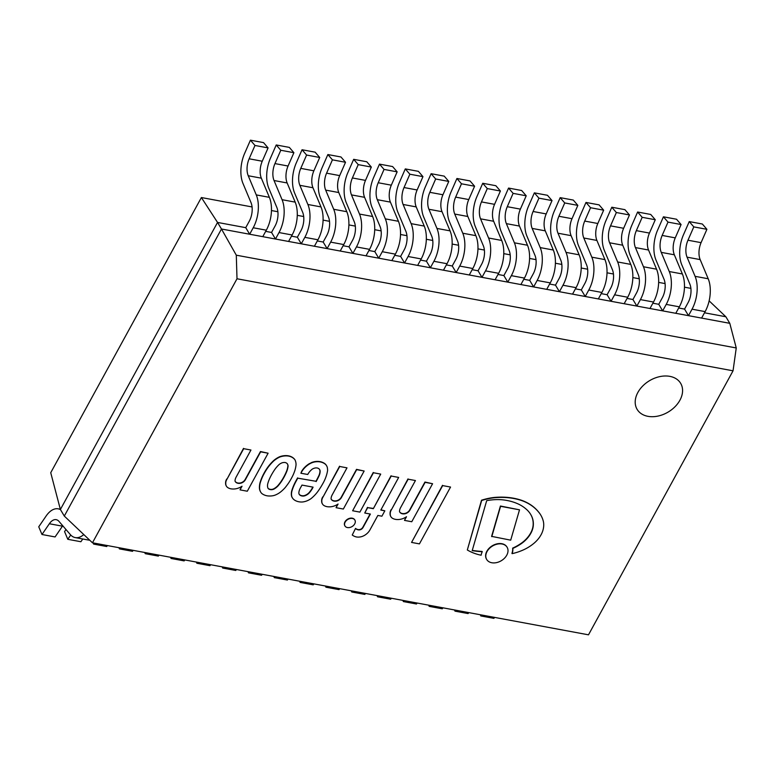<?xml version="1.0" encoding="UTF-8"?>
<svg xmlns="http://www.w3.org/2000/svg" width="775" height="775" viewBox="0 0 775 775"><rect width="100%" height="100%" fill="white"/><g stroke="black" fill="none" stroke-linecap="round" stroke-linejoin="round"><path stroke-width="1.16" d="M637.873 392.45A25.362 18.242 -30.9 0 1 659.757 376.621A25.362 18.242 -30.9 0 1 680.653 383.325A25.362 18.242 -30.9 0 1 668.253 412A25.362 18.242 -30.9 0 1 637.127 409.374A25.362 18.242 -30.9 0 1 637.873 392.45A25.362 18.242 -30.9 0 1 659.757 376.621A25.362 18.242 -30.9 0 1 680.653 383.325A25.362 18.242 -30.9 0 1 668.253 412A25.362 18.242 -30.9 0 1 637.127 409.374A25.362 18.242 -30.9 0 1 637.873 392.45M736.25 347.956L733.043 370.808L237.005 278.767L236.297 255.188L736.25 347.956L729.788 323.32L725.855 316.752L709.135 300.865M733.043 370.808L588.496 634.822L92.457 542.791L237.005 278.767M92.457 542.791L64.306 516.063L221.476 229.003L729.788 323.32L221.476 229.003L236.297 255.188M201.384 197.538L50.733 472.711L60.382 509.495L217.542 222.435L201.384 197.538L252.069 206.944M690.893 288.368L684.47 287.176M665.076 283.582L658.653 282.391M639.268 278.787L632.836 277.595M613.451 274.001L607.028 272.81M587.644 269.216L581.211 268.014M561.827 264.42L555.404 263.229M536.009 259.635L529.587 258.443M510.202 254.839L503.769 253.648M484.385 250.054L477.962 248.862M458.577 245.258L452.145 244.067M432.76 240.473L426.337 239.281M406.952 235.687L400.52 234.496M381.135 230.892L374.703 229.7M355.318 226.106L348.895 224.915M329.511 221.311L323.078 220.119M303.693 216.525L297.271 215.334M277.886 211.74L271.453 210.548M217.542 222.435L245.733 227.666L249.666 234.234L253.212 227.763A25.401 13.679 -79.5 0 0 256.263 194.903L248.233 175.741A14.376 7.74 100.5 0 1 249.143 158.797L254.975 145.468L250.422 140.178L244.59 153.508A25.401 13.679 -79.5 0 0 242.972 183.423L251.003 202.595A14.376 7.74 100.5 0 1 249.279 221.195L245.733 227.666L217.542 222.435L221.476 229.003L64.306 516.063L60.382 509.495L217.542 222.435M265.68 231.367L271.55 232.452L275.086 225.98A14.376 7.74 -79.5 0 0 276.82 207.39L268.789 188.218A25.401 13.679 100.5 0 1 270.407 158.294L276.229 144.964L280.792 150.263L274.96 163.593A14.376 7.74 -79.5 0 0 274.04 180.527L282.071 199.698A25.401 13.679 100.5 0 1 279.019 232.558L275.483 239.029L271.55 232.452L265.68 231.367M291.487 236.152L297.358 237.247L300.903 230.776A14.376 7.74 -79.5 0 0 302.628 212.176L294.597 193.004A25.401 13.679 100.5 0 1 296.215 163.079L302.047 149.749L306.6 155.048L300.768 168.378A14.376 7.74 -79.5 0 0 299.857 185.322L307.888 204.484A25.401 13.679 100.5 0 1 304.837 237.344L301.291 243.815L297.358 237.247L291.487 236.152M317.304 240.947L323.175 242.032L326.721 235.561A14.376 7.74 -79.5 0 0 328.445 216.961L320.414 197.799A25.401 13.679 100.5 0 1 322.032 167.875L327.864 154.545L332.417 159.844L326.585 173.174A14.376 7.74 -79.5 0 0 325.674 190.108L333.705 209.279A25.401 13.679 100.5 0 1 330.644 242.129L327.108 248.601L323.175 242.032L317.304 240.947M343.112 245.733L348.983 246.818L352.528 240.357A14.376 7.74 -79.5 0 0 354.262 221.757L346.231 202.585A25.401 13.679 100.5 0 1 347.839 172.66L353.671 159.33L358.224 164.629L352.402 177.959A14.376 7.74 -79.5 0 0 351.482 194.893L359.513 214.065A25.401 13.679 100.5 0 1 356.461 246.925L352.916 253.396L348.983 246.818L343.112 245.733M368.929 250.519L374.8 251.613L378.345 245.142A14.376 7.74 -79.5 0 0 380.07 226.542L372.039 207.371A25.401 13.679 100.5 0 1 373.657 177.456L379.488 164.126L384.042 169.415L378.21 182.745A14.376 7.74 -79.5 0 0 377.299 199.688L385.33 218.86A25.401 13.679 100.5 0 1 382.278 251.71L378.733 258.182L374.8 251.613L368.929 250.519M394.737 255.314L400.617 256.399L404.153 249.928A14.376 7.74 -79.5 0 0 405.887 231.338L397.856 212.166A25.401 13.679 100.5 0 1 399.474 182.241L405.296 168.911L409.859 174.21L404.027 187.54A14.376 7.74 -79.5 0 0 403.107 204.474L411.137 223.646A25.401 13.679 100.5 0 1 408.086 256.506L404.55 262.977L400.617 256.399L394.737 255.314M420.554 260.1L426.424 261.194L429.97 254.723A14.376 7.74 -79.5 0 0 431.694 236.123L423.663 216.952A25.401 13.679 100.5 0 1 425.281 187.027L431.113 173.697L435.666 178.996L429.834 192.326A14.376 7.74 -79.5 0 0 428.924 209.269L436.955 228.431A25.401 13.679 100.5 0 1 433.903 261.291L430.358 267.762L426.424 261.194L420.554 260.1M446.371 264.895L452.242 265.98L455.778 259.509A14.376 7.74 -79.5 0 0 457.512 240.909L449.481 221.747A25.401 13.679 100.5 0 1 451.098 191.822L456.93 178.492L461.483 183.791L455.652 197.121A14.376 7.74 -79.5 0 0 454.741 214.055L462.772 233.227A25.401 13.679 100.5 0 1 459.711 266.077L456.175 272.548L452.242 265.98L446.371 264.895M472.178 269.681L478.049 270.775L481.595 264.304A14.376 7.74 -79.5 0 0 483.319 245.704L475.298 226.532A25.401 13.679 100.5 0 1 476.906 196.608L482.738 183.278L487.291 188.577L481.469 201.907A14.376 7.74 -79.5 0 0 480.548 218.841L488.579 238.012A25.401 13.679 100.5 0 1 485.528 270.872L481.982 277.343L478.049 270.775L472.178 269.681M497.996 274.466L503.866 275.561L507.412 269.09A14.376 7.74 -79.5 0 0 509.136 250.49L501.105 231.328A25.401 13.679 100.5 0 1 502.723 201.403L508.555 188.073L513.108 193.362L507.276 206.693A14.376 7.74 -79.5 0 0 506.366 223.636L514.397 242.807A25.401 13.679 100.5 0 1 511.345 275.658L507.799 282.129L503.866 275.561L497.996 274.466M523.803 279.262L529.683 280.347L533.219 273.875A14.376 7.74 -79.5 0 0 534.953 255.285L526.923 236.113A25.401 13.679 100.5 0 1 528.531 206.189L534.363 192.859L538.925 198.158L533.093 211.488A14.376 7.74 -79.5 0 0 532.173 228.422L540.204 247.593A25.401 13.679 100.5 0 1 537.153 280.453L533.617 286.924L529.683 280.347L523.803 279.262M549.62 284.047L555.491 285.142L559.037 278.671A14.376 7.74 -79.5 0 0 560.761 260.071L552.73 240.899A25.401 13.679 100.5 0 1 554.348 210.974L560.18 197.644L564.733 202.943L558.901 216.273A14.376 7.74 -79.5 0 0 557.99 233.217L566.021 252.379A25.401 13.679 100.5 0 1 562.97 285.239L559.424 291.71L555.491 285.142L549.62 284.047M575.438 288.843L581.308 289.927L584.844 283.456A14.376 7.74 -79.5 0 0 586.578 264.856L578.547 245.694A25.401 13.679 100.5 0 1 580.165 215.77L585.987 202.44L590.55 207.739L584.718 221.069A14.376 7.74 -79.5 0 0 583.808 238.002L591.829 257.174A25.401 13.679 100.5 0 1 588.777 290.024L585.241 296.496L581.308 289.927L575.438 288.843M601.245 293.628L607.116 294.723L610.661 288.252A14.376 7.74 -79.5 0 0 612.386 269.652L604.355 250.48A25.401 13.679 100.5 0 1 605.972 220.555L611.804 207.225L616.357 212.524L610.535 225.854A14.376 7.74 -79.5 0 0 609.615 242.788L617.646 261.96A25.401 13.679 100.5 0 1 614.594 294.82L611.049 301.291L607.116 294.723L601.245 293.628M627.062 298.414L632.933 299.508L636.478 293.037A14.376 7.74 -79.5 0 0 638.203 274.437L630.172 255.275A25.401 13.679 100.5 0 1 631.79 225.351L637.622 212.021L642.175 217.31L636.343 230.64A14.376 7.74 -79.5 0 0 635.432 247.583L643.463 266.755A25.401 13.679 100.5 0 1 640.412 299.605L636.866 306.077L632.933 299.508L627.062 298.414M652.87 303.209L658.75 304.294L662.286 297.823A14.376 7.74 -79.5 0 0 664.02 279.233L655.989 260.061A25.401 13.679 100.5 0 1 657.597 230.136L663.429 216.806L667.992 222.105L662.16 235.435A14.376 7.74 -79.5 0 0 661.24 252.369L669.271 271.541A25.401 13.679 100.5 0 1 666.219 304.401L662.673 310.872L658.75 304.294L652.87 303.209M678.687 307.995L684.558 309.089L688.491 315.657L692.036 309.186A25.401 13.679 -79.5 0 0 695.088 276.326L687.057 257.164A14.376 7.74 100.5 0 1 687.967 240.221L693.799 226.891L689.246 221.592L683.414 234.922A25.401 13.679 -79.5 0 0 681.797 264.847L689.827 284.018A14.376 7.74 100.5 0 1 688.103 302.618L684.558 309.089L678.687 307.995M704.494 312.79L725.855 316.752L704.494 312.79M494.576 617.404L493.907 618.363L480.81 615.931L480.316 614.749M481.469 614.972L480.81 615.931M468.759 612.608L468.1 613.577L454.993 611.146L455.652 610.177M454.499 609.964L454.993 611.146M442.951 607.823L442.283 608.792L429.176 606.36L429.844 605.391M428.682 605.178L429.176 606.36M417.134 603.028L416.475 603.996L403.368 601.565L404.027 600.596M402.874 600.383L403.368 601.565M391.317 598.242L390.658 599.211L377.551 596.779L378.219 595.81M377.057 595.597L377.551 596.779M365.509 593.447L364.841 594.415L351.743 591.984L352.402 591.015M351.249 590.802L351.743 591.984M339.692 588.661L339.033 589.63L325.926 587.198L326.585 586.229M325.432 586.016L325.926 587.198M313.885 583.875L313.216 584.844L300.119 582.413L300.778 581.444M299.615 581.231L300.119 582.413M288.067 579.08L287.409 580.049L274.302 577.617L274.96 576.648M273.808 576.435L274.302 577.617M262.25 574.294L261.592 575.263L248.484 572.832L249.153 571.863M247.99 571.65L248.484 572.832M236.443 569.499L235.784 570.468L222.677 568.036L223.336 567.067M222.183 566.854L222.677 568.036M210.626 564.713L209.967 565.682L196.86 563.251L197.518 562.282M196.366 562.069L196.86 563.251M184.818 559.928L184.15 560.897L171.052 558.465L171.711 557.496M170.548 557.283L171.052 558.465M159.001 555.132L158.342 556.101L145.235 553.67L145.894 552.701M144.741 552.488L145.235 553.67M133.184 550.347L132.525 551.316L119.418 548.884L120.086 547.915M118.924 547.702L119.418 548.884M107.376 545.552L106.718 546.52L93.61 544.089L94.269 543.12M93.116 542.907L93.61 544.089M82.78 538.993L80.9 541.735L67.793 539.303L70.728 535.012M65.982 529.519L64.567 531.582L67.793 539.303M62.746 525.76A14.376 7.74 100.5 0 0 62.455 526.177L55.083 536.939L41.986 534.508L38.75 526.797L46.113 516.024A25.401 13.679 100.5 0 1 58.193 508.836A25.401 13.679 100.5 0 1 60.469 509.65M83.778 534.547A25.401 13.679 100.5 0 1 75.272 537.598A25.401 13.679 100.5 0 1 70.312 534.556L58.987 521.391A14.376 7.74 -79.5 0 0 56.188 519.667A14.376 7.74 -79.5 0 0 49.348 523.745L41.986 534.508M75.272 537.598L88.369 540.03A25.401 13.679 -79.5 0 0 89.687 540.156M689.246 221.592L702.353 224.023L706.907 229.322L693.799 226.891M706.907 229.322L701.075 242.653A14.376 7.74 -79.5 0 0 700.164 259.596L708.195 278.758A25.401 13.679 100.5 0 1 705.143 311.618L701.598 318.089L688.491 315.657M663.429 216.806L676.536 219.238L681.089 224.537L667.992 222.105M681.089 224.537L675.257 237.867A14.376 7.74 -79.5 0 0 674.347 254.801L682.378 273.972A25.401 13.679 100.5 0 1 679.326 306.832L675.781 313.303L662.673 310.872M637.622 212.021L650.719 214.452L655.282 219.742L642.175 217.31M655.282 219.742L649.45 233.072A14.376 7.74 -79.5 0 0 648.539 250.015L656.561 269.187A25.401 13.679 100.5 0 1 653.509 302.037L649.973 308.508L636.866 306.077M611.804 207.225L624.912 209.657L629.465 214.956L616.357 212.524M629.465 214.956L623.633 228.286A14.376 7.74 -79.5 0 0 622.722 245.22L630.753 264.391A25.401 13.679 100.5 0 1 627.702 297.251L624.156 303.722L611.049 301.291M585.987 202.44L599.094 204.871L603.657 210.17L590.55 207.739M603.657 210.17L597.825 223.5A14.376 7.74 -79.5 0 0 596.905 240.434L604.936 259.606A25.401 13.679 100.5 0 1 601.884 292.456L598.339 298.927L585.241 296.496M560.18 197.644L573.287 200.076L577.84 205.375L564.733 202.943M577.84 205.375L572.008 218.705A14.376 7.74 -79.5 0 0 571.097 235.648L579.128 254.81A25.401 13.679 100.5 0 1 576.077 287.67L572.531 294.142L559.424 291.71M534.363 192.859L547.47 195.29L552.023 200.589L538.925 198.158M552.023 200.589L546.201 213.919A14.376 7.74 -79.5 0 0 545.28 230.853L553.311 250.025A25.401 13.679 100.5 0 1 550.26 282.885L546.714 289.356L533.617 286.924M508.555 188.073L521.653 190.505L526.215 195.794L513.108 193.362M526.215 195.794L520.383 209.124A14.376 7.74 -79.5 0 0 519.473 226.068L527.494 245.239A25.401 13.679 100.5 0 1 524.442 278.089L520.907 284.561L507.799 282.129M482.738 183.278L495.845 185.709L500.398 191.008L487.291 188.577M500.398 191.008L494.566 204.338A14.376 7.74 -79.5 0 0 493.656 221.272L501.687 240.444A25.401 13.679 100.5 0 1 498.635 273.304L495.089 279.775L481.982 277.343M456.93 178.492L470.028 180.924L474.591 186.223L461.483 183.791M474.591 186.223L468.759 199.553A14.376 7.74 -79.5 0 0 467.838 216.487L475.869 235.658A25.401 13.679 100.5 0 1 472.818 268.508L469.282 274.98L456.175 272.548M431.113 173.697L444.22 176.128L448.773 181.428L435.666 178.996M448.773 181.428L442.942 194.757A14.376 7.74 -79.5 0 0 442.031 211.701L450.062 230.863A25.401 13.679 100.5 0 1 447.01 263.723L443.465 270.194L430.358 267.762M405.296 168.911L418.403 171.343L422.956 176.642L409.859 174.21M422.956 176.642L417.134 189.972A14.376 7.74 -79.5 0 0 416.214 206.906L424.245 226.077A25.401 13.679 100.5 0 1 421.193 258.937L417.647 265.408L404.55 262.977M379.488 164.126L392.596 166.557L397.149 171.847L384.042 169.415M397.149 171.847L391.317 185.177A14.376 7.74 -79.5 0 0 390.406 202.12L398.437 221.292A25.401 13.679 100.5 0 1 395.376 254.142L391.84 260.613L378.733 258.182M353.671 159.33L366.778 161.762L371.332 167.061L358.224 164.629M371.332 167.061L365.5 180.391A14.376 7.74 -79.5 0 0 364.589 197.325L372.62 216.496A25.401 13.679 100.5 0 1 369.568 249.356L366.023 255.827L352.916 253.396M327.864 154.545L340.961 156.976L345.524 162.275L332.417 159.844M345.524 162.275L339.692 175.605A14.376 7.74 -79.5 0 0 338.772 192.539L346.803 211.711A25.401 13.679 100.5 0 1 343.751 244.561L340.215 251.032L327.108 248.601M302.047 149.749L315.154 152.181L319.707 157.48L306.6 155.048M319.707 157.48L313.875 170.81A14.376 7.74 -79.5 0 0 312.964 187.753L320.995 206.915A25.401 13.679 100.5 0 1 317.944 239.775L314.398 246.247L301.291 243.815M276.229 144.964L289.337 147.395L293.89 152.694L280.792 150.263M293.89 152.694L288.067 166.024A14.376 7.74 -79.5 0 0 287.147 182.958L295.178 202.13A25.401 13.679 100.5 0 1 292.127 234.99L288.581 241.461L275.483 239.029M250.422 140.178L263.529 142.61L268.082 147.899L254.975 145.468M268.082 147.899L262.25 161.229A14.376 7.74 -79.5 0 0 261.34 178.172L269.371 197.334A25.401 13.679 100.5 0 1 266.319 230.194L262.773 236.666L249.666 234.234M512.817 548.419A37.442 26.931 149.1 0 0 522.108 543.081A25.11 18.067 149.1 0 0 530.197 534.392A23.599 16.973 149.1 0 0 533.287 525.595A31.455 22.63 149.1 0 0 531.534 515.976A40.591 29.198 149.1 0 0 530.701 514.445A40.591 29.198 149.1 0 0 525.498 508.565A51.906 37.336 149.1 0 0 517.225 503.547A64.422 46.345 149.1 0 0 506.036 500.301A52.748 37.946 149.1 0 0 491.699 499.923A42.305 30.438 149.1 0 0 486.69 500.66L472.198 550.628A114.497 82.363 149.1 0 0 482.244 551.722A17.089 12.293 149.1 0 0 481.12 555.22A62.62 45.037 -30.9 0 1 467.325 549.988L481.682 500.505A53.737 38.653 -30.9 0 1 494.353 497.744A73.402 52.807 -30.9 0 1 522.398 500.815A64.829 46.636 -30.9 0 1 530.778 505.048A62.184 44.737 -30.9 0 1 538.499 511.955A42.732 30.738 -30.9 0 1 540.795 515.123A42.732 30.738 -30.9 0 1 543.42 521.691A27.077 19.482 -30.9 0 1 542.016 532.842A25.333 18.222 -30.9 0 1 534.149 543.13A33.306 23.957 -30.9 0 1 523.241 549.969A45.182 32.502 -30.9 0 1 512.12 553.65A17.089 12.293 149.1 0 0 512.817 548.419L512.643 548.138A37.442 26.931 149.1 0 0 521.933 542.791A25.11 18.067 149.1 0 0 530.023 534.111A23.599 16.973 149.1 0 0 533.123 525.305A31.455 22.63 149.1 0 0 531.359 515.685A40.591 29.198 149.1 0 0 530.613 514.309M512.12 553.65L511.946 553.36A17.089 12.293 149.1 0 0 512.643 548.138M538.499 511.955L538.325 511.674A42.732 30.738 -30.9 0 1 540.621 514.842A42.732 30.738 -30.9 0 1 540.708 514.988M522.398 500.815L522.224 500.534A64.829 46.636 -30.9 0 1 530.613 504.767A62.184 44.737 -30.9 0 1 538.325 511.674M494.353 497.744L494.179 497.463A73.402 52.807 -30.9 0 1 522.224 500.534M481.682 500.505L481.507 500.224A53.737 38.653 -30.9 0 1 494.179 497.463M467.325 549.988L481.507 500.224M482.244 551.722L482.079 551.442A114.497 82.363 149.1 0 1 472.266 550.386M380.709 474.097L359.891 512.11L352.625 510.764L373.443 472.75L380.709 474.097L373.443 472.75M352.625 510.764L373.269 472.469M510.706 540.165L491.612 536.368L500.417 506.027L519.512 509.824L510.706 540.165M491.786 536.658L500.582 506.308L519.512 509.824M355.715 528.676A7.798 5.609 149.1 0 0 358.292 529.868A3.73 2.683 149.1 0 0 362.002 528.792A4.902 3.526 149.1 0 0 363.136 527.31L370.392 514.058L364.744 513.011L367.679 507.635L373.337 508.681L391.201 476.044L398.67 477.429L380.806 510.066L384.836 510.822L381.901 516.198L377.861 515.443L369.937 529.916A11.509 8.283 -30.9 0 1 364.502 535.38A10.763 7.74 -30.9 0 1 361.479 536.668A11.247 8.099 -30.9 0 1 356.277 536.93A16.004 11.518 -30.9 0 1 352.247 535.012L355.551 528.395A7.798 5.609 149.1 0 0 358.127 529.577A3.73 2.683 149.1 0 0 361.838 528.502A4.902 3.526 149.1 0 0 362.971 527.019L370.092 513.999M384.836 510.822L380.932 509.843M398.67 477.429L391.201 476.044M373.337 508.681L391.036 475.763M367.679 507.635L373.162 508.4M364.744 513.011L367.515 507.354M352.247 535.012L355.551 528.395M507.024 547.121A11.896 8.554 149.1 0 0 506.937 546.976A11.896 8.554 149.1 0 0 501.861 543.711A11.896 8.554 149.1 0 0 489.17 548.216A11.896 8.554 149.1 0 0 486.526 559.201A11.896 8.554 149.1 0 0 486.613 559.337M502.035 544.002A11.896 8.554 -30.9 0 1 507.112 547.266A11.896 8.554 -30.9 0 1 501.299 560.712A11.896 8.554 -30.9 0 1 486.7 559.482A11.896 8.554 -30.9 0 1 489.335 548.506A11.896 8.554 -30.9 0 1 502.035 544.002M344.894 525.837A5.764 4.146 -30.9 0 1 344.807 525.692A5.764 4.146 -30.9 0 1 347.617 519.173A5.764 4.146 -30.9 0 1 354.698 519.773A5.764 4.146 -30.9 0 1 354.776 519.918M354.698 523.91A5.764 4.146 -30.9 0 1 349.719 527.504A5.764 4.146 -30.9 0 1 344.972 525.983A5.764 4.146 -30.9 0 1 347.791 519.463A5.764 4.146 -30.9 0 1 354.873 520.054A5.764 4.146 -30.9 0 1 354.698 523.91M240.027 489.868L242.032 486.225A12.274 8.835 -30.9 0 1 233.159 489.015A12.371 8.903 -30.9 0 1 227.995 487.737A8.457 6.084 -30.9 0 1 226.407 486.167A8.457 6.084 -30.9 0 1 225.777 483.416A8.622 6.2 -30.9 0 1 226.92 479.299L243.689 448.677L250.955 450.023L236.239 476.906A10.375 7.469 149.1 0 0 235.038 481.12A6.558 4.718 149.1 0 0 235.232 481.488A6.558 4.718 149.1 0 0 240.647 483.222L240.473 482.932A5.59 4.02 149.1 0 0 245.229 479.376L260.468 451.534L268.111 453.21L247.303 491.224L240.027 489.868L241.519 486.555M240.647 483.222A5.59 4.02 149.1 0 0 245.404 479.657L260.642 451.825L268.111 453.21M235.145 481.343A6.558 4.718 149.1 0 0 240.473 482.932M250.955 450.023L243.689 448.677M226.92 479.299L243.515 448.386M225.777 483.416L225.602 483.135A8.622 6.2 -30.9 0 1 226.755 479.008M226.329 486.022A8.457 6.084 -30.9 0 1 226.242 485.877A8.457 6.084 -30.9 0 1 225.602 483.135M302.318 496.019A5.173 3.72 149.1 0 0 305.931 495.332A7.721 5.551 149.1 0 0 309.952 492.057A21.283 15.306 149.1 0 0 313.081 487.146L301.988 485.082L300.409 487.959A13.998 10.065 149.1 0 0 298.879 492.542A5.202 3.739 149.1 0 0 299.247 494.382A5.202 3.739 149.1 0 0 299.421 494.634A6.849 4.921 149.1 0 0 302.318 496.019L302.143 495.729A5.173 3.72 149.1 0 0 305.767 495.051A7.721 5.551 149.1 0 0 309.777 491.776A21.283 15.306 149.1 0 0 312.8 487.088M299.421 494.634L299.247 494.353A6.849 4.921 149.1 0 0 302.143 495.729M316.132 481.575A121.568 87.449 149.1 0 0 319.193 475.588A15.984 11.499 149.1 0 0 320.133 471.646A6.229 4.476 149.1 0 0 319.668 469.631A6.229 4.476 149.1 0 0 318.922 468.768A5.677 4.078 149.1 0 0 313.458 468.526A3.836 2.761 149.1 0 0 312.131 469.233A13.679 9.842 149.1 0 0 307.752 474.474L300.903 473.254L301.824 471.558A17.815 12.817 -30.9 0 1 309.903 463.712L311.201 463.043A14.105 10.152 -30.9 0 1 314.398 462.007A15.345 11.034 -30.9 0 1 321.78 462.317A16.905 12.168 -30.9 0 1 325.558 464.409A13.272 9.552 -30.9 0 1 326.566 465.707A13.272 9.552 -30.9 0 1 327.321 467.499A37.19 26.757 -30.9 0 1 327.602 470.377A44.514 32.027 -30.9 0 1 322.361 484.423A63.385 45.589 -30.9 0 1 318.719 490.246A31.145 22.398 -30.9 0 1 311.153 498.528A13.582 9.765 -30.9 0 1 302.056 502.016A16.585 11.925 -30.9 0 1 295.13 500.437A13.592 9.775 -30.9 0 1 292.34 497.773A13.592 9.775 -30.9 0 1 291.826 496.736A17.06 12.274 -30.9 0 1 292.049 490.643A56.372 40.552 -30.9 0 1 295.876 481.624L297.765 478.165L315.958 481.285A121.568 87.449 149.1 0 0 319.019 475.298A15.984 11.499 149.1 0 0 319.959 471.365A6.229 4.476 149.1 0 0 319.581 469.485M297.765 478.165L315.958 481.285M291.826 496.736L291.652 496.446A17.06 12.274 -30.9 0 1 291.875 490.352A56.372 40.552 -30.9 0 1 295.701 481.333L297.59 477.884M292.252 497.627A13.592 9.775 -30.9 0 1 292.165 497.482A13.592 9.775 -30.9 0 1 291.652 496.446M325.558 464.409L325.384 464.118A13.272 9.552 -30.9 0 1 326.391 465.417A13.272 9.552 -30.9 0 1 326.478 465.562M314.398 462.007L314.224 461.726A15.345 11.034 -30.9 0 1 321.615 462.036A16.905 12.168 -30.9 0 1 325.384 464.118M311.201 463.043L311.027 462.752A14.105 10.152 -30.9 0 1 314.224 461.726M309.903 463.712L311.027 462.752M301.824 471.558L301.659 471.278A17.815 12.817 -30.9 0 1 309.729 463.421M300.903 473.254L301.659 471.278M336.079 507.693L338.074 504.041A12.274 8.835 -30.9 0 1 329.21 506.84A12.371 8.903 -30.9 0 1 324.037 505.562A8.457 6.084 -30.9 0 1 322.458 503.983A8.457 6.084 -30.9 0 1 321.819 501.241A8.622 6.2 -30.9 0 1 322.972 497.114L339.731 466.492L346.997 467.848L332.281 494.721A10.375 7.469 149.1 0 0 331.08 498.945A6.558 4.718 149.1 0 0 331.274 499.313A6.558 4.718 149.1 0 0 336.689 501.038L336.524 500.757A5.59 4.02 149.1 0 0 341.271 497.192L356.519 469.359L364.153 471.026L343.344 509.039L336.079 507.693L337.561 504.38M336.689 501.038A5.59 4.02 149.1 0 0 341.446 497.482L356.684 469.64L364.153 471.026M331.196 499.168A6.558 4.718 149.1 0 0 336.524 500.757M346.997 467.848L339.731 466.492M322.972 497.114L339.557 466.211M321.819 501.241L321.654 500.95A8.622 6.2 -30.9 0 1 322.797 496.833M322.371 503.847A8.457 6.084 -30.9 0 1 322.284 503.702A8.457 6.084 -30.9 0 1 321.654 500.95M270.33 489.577A4.292 3.09 149.1 0 0 271.55 489.693A4.524 3.255 149.1 0 0 274.311 488.88L275.29 488.269A13.117 9.436 149.1 0 0 277.973 485.973A39.961 28.743 149.1 0 0 281.18 481.856A55.606 40 149.1 0 0 285.064 475.172A50.743 36.502 149.1 0 0 286.973 470.88A26.815 19.288 149.1 0 0 288.077 465.998A8.767 6.307 149.1 0 0 287.428 463.934A8.767 6.307 149.1 0 0 287.312 463.75A7.188 5.173 149.1 0 0 285.152 462.501A7.188 5.173 149.1 0 0 282.148 462.791A8.767 6.307 149.1 0 0 279.3 464.361A26.815 19.288 149.1 0 0 275.348 468.72A50.743 36.502 149.1 0 0 272.635 472.866A55.606 40 149.1 0 0 269.157 479.628A39.961 28.743 149.1 0 0 267.675 484.065A13.117 9.436 149.1 0 0 267.588 486.845L267.782 487.669A4.524 3.255 149.1 0 0 268.024 488.24A4.524 3.255 149.1 0 0 269.225 489.257A4.292 3.09 149.1 0 0 270.33 489.577L270.155 489.296A4.292 3.09 149.1 0 0 271.376 489.412A4.524 3.255 149.1 0 0 274.147 488.589L275.115 487.988A13.117 9.436 149.1 0 0 277.808 485.683A39.961 28.743 149.1 0 0 281.005 481.575A55.606 40 149.1 0 0 284.89 474.891A50.743 36.502 149.1 0 0 286.798 470.59A26.815 19.288 149.1 0 0 287.912 465.707A8.767 6.307 149.1 0 0 287.341 463.799M269.225 489.257L269.051 488.977A4.292 3.09 149.1 0 0 270.155 489.296M267.947 488.095A4.524 3.255 149.1 0 0 269.051 488.977M280.095 456.921A16.101 11.586 -30.9 0 1 288.658 456.107L288.484 455.826A16.101 11.586 -30.9 0 1 294.655 459.372L294.984 459.885A18.251 13.127 -30.9 0 1 296.031 464.942A39.787 28.617 -30.9 0 1 294.936 470.289A46.558 33.49 -30.9 0 1 291.574 478.02A49.61 35.689 -30.9 0 1 288.465 483.193A64.315 46.267 -30.9 0 1 285.152 487.62A29.605 21.303 -30.9 0 1 281.005 491.641A15.49 11.141 -30.9 0 1 276.481 494.518A11.286 8.118 -30.9 0 1 273.003 495.719A18.048 12.981 -30.9 0 1 266.929 495.787A18.048 12.981 -30.9 0 1 262.047 493.685A11.286 8.118 -30.9 0 1 260.729 492.154A11.286 8.118 -30.9 0 1 260.41 491.534A15.49 11.141 -30.9 0 1 259.577 487.669A29.605 21.303 -30.9 0 1 260.187 482.99A64.315 46.267 -30.9 0 1 261.892 478.262A49.61 35.689 -30.9 0 1 264.488 473.002A46.558 33.49 -30.9 0 1 269.429 465.562A39.787 28.617 -30.9 0 1 273.856 460.825A18.251 13.127 -30.9 0 1 279.736 457.056L279.92 456.63A16.101 11.586 -30.9 0 1 288.484 455.826M273.856 460.825L273.691 460.544A18.251 13.127 -30.9 0 1 279.562 456.775M269.429 465.562L269.264 465.271A39.787 28.617 -30.9 0 1 273.691 460.544M264.488 473.002L264.314 472.711A46.558 33.49 -30.9 0 1 269.264 465.271M260.187 482.99L260.022 482.709A64.315 46.267 -30.9 0 1 261.727 477.972A49.61 35.689 -30.9 0 1 264.314 472.711M260.41 491.534L260.235 491.253A15.49 11.141 -30.9 0 1 259.402 487.378A29.605 21.303 -30.9 0 1 260.022 482.709M260.652 492.009A11.286 8.118 -30.9 0 1 260.565 491.873A11.286 8.118 -30.9 0 1 260.235 491.253M288.658 456.107A16.101 11.586 -30.9 0 1 294.829 459.653L294.984 459.885M404.502 520.393L406.497 516.741A12.274 8.835 -30.9 0 1 397.633 519.541A12.371 8.903 -30.9 0 1 392.46 518.252A8.457 6.084 -30.9 0 1 390.881 516.683A8.457 6.084 -30.9 0 1 390.251 513.941A8.622 6.2 -30.9 0 1 391.394 509.814L408.154 479.192L415.429 480.539L400.714 507.422A10.375 7.469 149.1 0 0 399.512 511.636A6.558 4.718 149.1 0 0 399.706 512.004A6.558 4.718 149.1 0 0 405.122 513.738L404.947 513.447A5.59 4.02 149.1 0 0 409.704 509.892L424.942 482.05L432.586 483.726L411.767 521.74L404.502 520.393L405.993 517.07M405.122 513.738A5.59 4.02 149.1 0 0 409.868 510.173L425.117 482.341L432.586 483.726M399.619 511.858A6.558 4.718 149.1 0 0 404.947 513.447M415.429 480.539L408.154 479.192M391.394 509.814L407.989 478.911M390.251 513.941L390.077 513.651A8.622 6.2 -30.9 0 1 391.22 509.524M390.803 516.538A8.457 6.084 -30.9 0 1 390.707 516.402A8.457 6.084 -30.9 0 1 390.077 513.651M450.546 487.058L419.43 543.885L411.564 542.423L442.67 485.596L450.546 487.058L442.67 485.596M411.564 542.423L442.506 485.315M62.455 526.177L49.348 523.745M705.143 311.618L692.036 309.186M708.195 278.758L695.088 276.326M700.164 259.596L687.057 257.164M701.075 242.653L687.967 240.221M679.326 306.832L666.219 304.401M682.378 273.972L669.271 271.541M674.347 254.801L661.24 252.369M675.257 237.867L662.16 235.435M653.509 302.037L640.412 299.605M656.561 269.187L643.463 266.755M648.539 250.015L635.432 247.583M649.45 233.072L636.343 230.64M627.702 297.251L614.594 294.82M630.753 264.391L617.646 261.96M622.722 245.22L609.615 242.788M623.633 228.286L610.535 225.854M601.884 292.456L588.777 290.024M604.936 259.606L591.829 257.174M596.905 240.434L583.808 238.002M597.825 223.5L584.718 221.069M576.077 287.67L562.97 285.239M579.128 254.81L566.021 252.379M571.097 235.648L557.99 233.217M572.008 218.705L558.901 216.273M550.26 282.885L537.153 280.453M553.311 250.025L540.204 247.593M545.28 230.853L532.173 228.422M546.201 213.919L533.093 211.488M524.442 278.089L511.345 275.658M527.494 245.239L514.397 242.807M519.473 226.068L506.366 223.636M520.383 209.124L507.276 206.693M498.635 273.304L485.528 270.872M501.687 240.444L488.579 238.012M493.656 221.272L480.548 218.841M494.566 204.338L481.469 201.907M472.818 268.508L459.711 266.077M475.869 235.658L462.772 233.227M467.838 216.487L454.741 214.055M468.759 199.553L455.652 197.121M447.01 263.723L433.903 261.291M450.062 230.863L436.955 228.431M442.031 211.701L428.924 209.269M442.942 194.757L429.834 192.326M421.193 258.937L408.086 256.506M424.245 226.077L411.137 223.646M416.214 206.906L403.107 204.474M417.134 189.972L404.027 187.54M395.376 254.142L382.278 251.71M398.437 221.292L385.33 218.86M390.406 202.12L377.299 199.688M391.317 185.177L378.21 182.745M369.568 249.356L356.461 246.925M372.62 216.496L359.513 214.065M364.589 197.325L351.482 194.893M365.5 180.391L352.402 177.959M343.751 244.561L330.644 242.129M346.803 211.711L333.705 209.279M338.772 192.539L325.674 190.108M339.692 175.605L326.585 173.174M317.944 239.775L304.837 237.344M320.995 206.915L307.888 204.484M312.964 187.753L299.857 185.322M313.875 170.81L300.768 168.378M292.127 234.99L279.019 232.558M295.178 202.13L282.071 199.698M287.147 182.958L274.04 180.527M288.067 166.024L274.96 163.593M266.319 230.194L253.212 227.763M269.371 197.334L256.263 194.903M261.34 178.172L248.233 175.741M262.25 161.229L249.143 158.797M60.305 509.223L58.193 508.836"/></g></svg>
